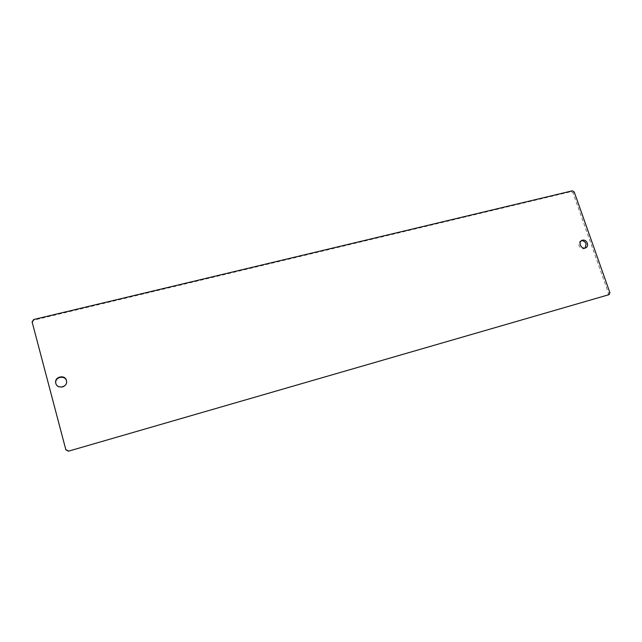 <?xml version="1.0" encoding="UTF-8"?>
<svg xmlns="http://www.w3.org/2000/svg" width="642" height="642" viewBox="0 0 642 642"><rect width="100%" height="100%" fill="white"/><g stroke="black" fill="none" stroke-linecap="round" stroke-linejoin="round"><path stroke-width="0.48" stroke-dasharray="3.21 2.41" d="M585.199 248.085L584.589 248.51C582.19 249.329 580.336 248.398 579.028 245.709C578.442 243.647 578.915 242.106 580.448 241.095L581.138 240.814M66.616 381.444L66.64 381.653C67.579 387.744 57.202 389.758 55.886 383.707L55.774 383.154M609.9 292.696L608.528 293.274L607.733 295.208M32.252 322.525L33.801 320.141L571.107 191.645L572.977 192.825L608.528 293.274M572.977 192.825L574.237 191.998M33.801 320.141L33.657 319.523M572.359 190.818L571.107 191.645M585.897 247.82L584.589 248.51M66.591 381.236L66.64 381.653M55.726 382.945L55.806 383.362M581.74 240.389L580.448 241.095"/><path stroke-width="0.96" d="M581.138 240.814C583.353 240.493 584.99 241.512 586.05 243.864L585.199 248.085M587.35 243.166C587.952 245.26 587.47 246.809 585.897 247.82C583.482 248.647 581.628 247.708 580.32 245.019C579.726 242.941 580.199 241.4 581.74 240.389C584.156 239.522 586.034 240.453 587.35 243.166M55.774 383.154C54.61 376.966 65.163 374.784 66.503 380.907L66.616 381.444M66.455 380.481L66.591 381.236C67.53 387.343 57.122 389.357 55.806 383.29L55.726 382.945C54.273 376.669 65.083 374.214 66.455 380.481M32.1 321.915L33.657 319.523L572.359 190.818L574.237 191.998L609.9 292.696L609.106 294.638L68.453 451.182L65.861 449.809L32.1 321.915L65.813 449.601L68.413 450.973M609.106 294.638L68.453 451.182"/></g></svg>
